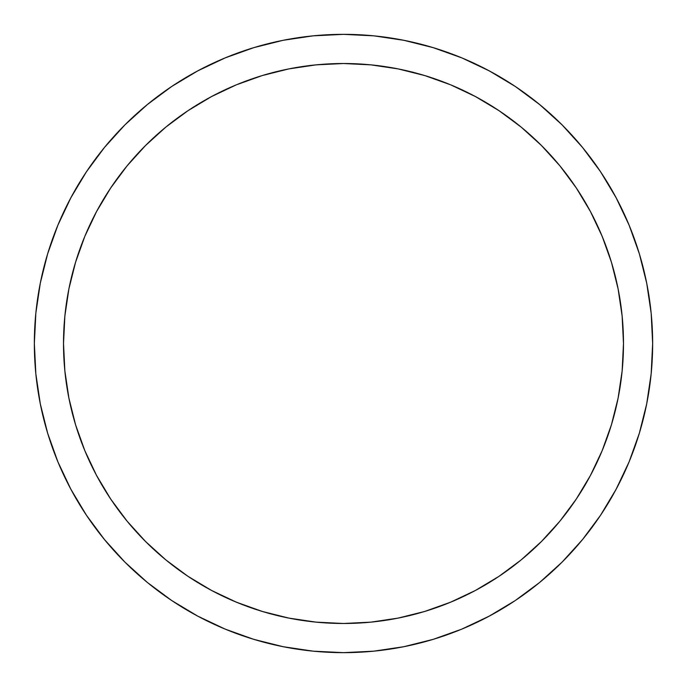 <?xml version="1.0" encoding="UTF-8"?>
<svg xmlns="http://www.w3.org/2000/svg" width="687" height="687" viewBox="0 0 687 687"><rect width="100%" height="100%" fill="white"/><g stroke="black" fill="none" stroke-linecap="round" stroke-linejoin="round"><path stroke-width="1.03" d="M34.35 343.5A309.15 309.15 0 0 1 343.5 34.35A309.15 309.15 0 0 1 652.65 343.5L651.164 313.195L646.707 283.19L639.339 253.761L629.12 225.19L616.145 197.77L600.55 171.741L582.473 147.379L562.103 124.897L539.621 104.527L515.259 86.45L489.23 70.855L461.81 57.88L433.239 47.661L403.81 40.293L373.805 35.836L343.5 34.35L313.195 35.836L283.19 40.293L253.761 47.661L225.19 57.88L197.77 70.855L171.741 86.45L147.379 104.527L124.897 124.897L104.527 147.379L86.45 171.741L70.855 197.77L57.88 225.19L47.661 253.761L40.293 283.19L35.836 313.195L34.35 343.5L35.836 373.805L40.293 403.81L47.661 433.239L57.88 461.81L70.855 489.23L86.45 515.259L104.527 539.621L124.897 562.103L147.379 582.473L171.741 600.55L197.77 616.145L225.19 629.12L253.761 639.339L283.19 646.707L313.195 651.164L343.5 652.65L373.805 651.164L403.81 646.707L433.239 639.339L461.81 629.12L489.23 616.145L515.259 600.55L539.621 582.473L562.103 562.103L582.473 539.621L600.55 515.259L616.145 489.23L629.12 461.81L639.339 433.239L646.707 403.81L651.164 373.805L652.65 343.5A309.15 309.15 0 0 1 343.5 652.65A309.15 309.15 0 0 1 34.35 343.5M623.487 343.5A279.987 279.987 0 0 1 343.5 623.487A279.987 279.987 0 0 1 63.513 343.5A279.987 279.987 0 0 1 343.5 63.513A279.987 279.987 0 0 1 623.487 343.5L622.139 370.946L618.102 398.125L611.43 424.772L602.173 450.646L590.425 475.481L576.299 499.054L559.931 521.124L541.476 541.476L521.124 559.931L499.054 576.299L475.481 590.425L450.646 602.173L424.772 611.43L398.125 618.102L370.946 622.139L343.5 623.487L316.054 622.139L288.875 618.102L262.228 611.43L236.354 602.173L211.519 590.425L187.946 576.299L165.876 559.931L145.524 541.476L127.069 521.124L110.701 499.054L96.575 475.481L84.827 450.646L75.57 424.772L68.898 398.125L64.861 370.946L63.513 343.5L64.861 316.054L68.898 288.875L75.57 262.228L84.827 236.354L96.575 211.519L110.701 187.946L127.069 165.876L145.524 145.524L165.876 127.069L187.946 110.701L211.519 96.575L236.354 84.827L262.228 75.57L288.875 68.898L316.054 64.861L343.5 63.513L370.946 64.861L398.125 68.898L424.772 75.57L450.646 84.827L475.481 96.575L499.054 110.701L521.124 127.069L541.476 145.524L559.931 165.876L576.299 187.946L590.425 211.519L602.173 236.354L611.43 262.228L618.102 288.875L622.139 316.054L623.487 343.5M63.547 339.404L63.513 343.5A279.987 279.987 0 0 1 63.513 342.392A279.987 279.987 0 0 0 63.513 343.5L63.513 343.646A279.987 279.987 0 0 0 64.38 365.501L64.793 370.207M65.093 373.153L65.368 375.634A279.987 279.987 0 0 1 65.256 374.707A279.987 279.987 0 0 0 65.368 375.634A279.987 279.987 0 0 1 65.256 374.707A279.987 279.987 0 0 0 65.368 375.634A279.987 279.987 0 0 1 65.256 374.707A279.987 279.987 0 0 0 65.291 374.947A279.987 279.987 0 0 1 65.256 374.707A279.987 279.987 0 0 0 65.428 376.184M65.411 376.047L65.317 375.188M65.274 374.836L65.497 376.742A279.987 279.987 0 0 1 65.471 376.51A279.987 279.987 0 0 0 65.548 377.18A279.987 279.987 0 0 1 65.54 377.077L65.54 377.077A279.987 279.987 0 0 0 65.548 377.18L65.609 377.67L65.548 377.18A279.987 279.987 0 0 1 65.471 376.51L65.385 375.78M64.887 371.143L64.475 366.695M65.213 374.278L65.093 373.221M65.488 376.665L65.497 376.742A279.987 279.987 0 0 1 65.437 376.27L65.463 376.433M64.509 367.09L64.63 368.455M64.449 366.394A279.987 279.987 0 0 1 64.406 365.802L64.458 366.429M65.128 373.513A279.987 279.987 0 0 1 64.861 370.903L64.776 370.07A279.987 279.987 0 0 1 64.75 369.804L64.776 370.027M65.6 377.618L65.523 376.957M65.445 376.296L65.119 373.453M65.076 373.024L65.196 374.123M64.904 371.349L65.025 372.517M63.711 333.109A279.987 279.987 0 0 0 63.651 334.895A279.987 279.987 0 0 1 63.711 333.109A279.987 279.987 0 0 0 63.608 336.467A279.987 279.987 0 0 1 63.651 334.895A279.987 279.987 0 0 0 63.642 335.213A279.987 279.987 0 0 1 63.651 334.895A279.987 279.987 0 0 1 63.711 333.109A279.987 279.987 0 0 0 63.608 336.467A279.987 279.987 0 0 1 63.711 333.109A279.987 279.987 0 0 0 63.651 334.895A279.987 279.987 0 0 1 63.711 333.109A279.987 279.987 0 0 0 63.651 334.895L63.651 334.921A279.987 279.987 0 0 0 63.642 335.041M65.969 306.531A279.987 279.987 0 0 1 66.038 306.033L65.969 306.531A279.987 279.987 0 0 1 66.038 305.973A279.987 279.987 0 0 0 65.969 306.531L65.909 306.986A279.987 279.987 0 0 0 65.669 308.875L65.514 310.129M64.655 318.27A279.987 279.987 0 0 0 64.406 321.138A279.987 279.987 0 0 1 64.655 318.27A279.987 279.987 0 0 0 64.406 321.138L64.08 325.775M65.394 311.099L65.102 313.753A279.987 279.987 0 0 0 63.891 328.918A279.987 279.987 0 0 0 63.771 331.632A279.987 279.987 0 0 0 63.754 331.924A279.987 279.987 0 0 1 63.771 331.632A279.987 279.987 0 0 0 63.754 331.924L63.754 331.924A279.987 279.987 0 0 1 63.771 331.632L63.771 331.632A279.987 279.987 0 0 0 63.754 331.924A279.987 279.987 0 0 1 63.771 331.632A279.987 279.987 0 0 0 63.754 331.924M63.608 336.467L63.513 342.65M63.547 339.49A279.987 279.987 0 0 0 63.53 340.829A279.987 279.987 0 0 1 63.547 339.49A279.987 279.987 0 0 1 63.547 339.49M65.394 311.134L65.342 311.597A279.987 279.987 0 0 1 65.351 311.46A279.987 279.987 0 0 0 65.342 311.597A279.987 279.987 0 0 1 65.351 311.46L65.634 309.141M65.591 309.476L65.566 309.674A279.987 279.987 0 0 0 65.488 310.344A279.987 279.987 0 0 1 65.566 309.674A279.987 279.987 0 0 0 65.488 310.344A279.987 279.987 0 0 1 65.54 309.914M63.908 328.601L63.891 328.918A279.987 279.987 0 0 1 63.994 327.115L64.106 325.38M65.677 308.789L65.797 307.802A279.987 279.987 0 0 0 65.669 308.875A279.987 279.987 0 0 1 65.909 306.986L65.737 308.3M64.166 324.47L63.96 327.751M65.471 310.438L65.591 309.442M65.042 314.303L64.964 315.024M639.339 253.761L629.12 225.19M515.259 86.45L489.23 70.855M253.761 47.661L225.19 57.88M86.45 171.741L70.855 197.77M47.661 433.239L57.88 461.81M171.741 600.55L197.77 616.145M433.239 639.339L461.81 629.12M600.55 515.259L616.145 489.23M127.069 165.876L145.524 145.524L165.876 127.069L187.946 110.701M521.124 127.069L541.476 145.524L559.931 165.876L576.299 187.946M559.931 521.124L541.476 541.476L521.124 559.931L499.054 576.299M165.876 559.931L145.524 541.476L127.069 521.124L110.701 499.054M64.93 371.59L65.239 374.492M65.437 376.27A279.987 279.987 0 0 0 65.497 376.742A279.987 279.987 0 0 1 65.471 376.51L65.488 376.674M64.432 366.102L64.604 368.189M64.715 369.434L64.621 368.352M65.256 374.707A279.987 279.987 0 0 0 65.368 375.634L65.359 375.583M64.518 367.21L64.587 367.931M63.513 343.5L63.522 342.04M63.608 336.158L63.59 336.862M63.547 339.378L63.522 342.47M63.59 336.879L63.616 335.934M64.87 370.997L65.145 373.634M65.497 376.742L65.609 377.67L65.497 376.742M64.982 372.114L64.904 371.341M63.53 340.443L63.565 338.176M65.729 308.377L65.806 307.776A279.987 279.987 0 0 0 65.669 308.875A279.987 279.987 0 0 1 65.909 306.986L65.892 307.123M65.54 309.889L65.54 309.889A279.987 279.987 0 0 0 65.488 310.344A279.987 279.987 0 0 1 65.566 309.674L65.566 309.691M65.351 311.46A279.987 279.987 0 0 0 65.342 311.597A279.987 279.987 0 0 1 65.351 311.46A279.987 279.987 0 0 0 65.342 311.597L65.102 313.753M65.119 313.59L64.818 316.501M65.746 308.214L65.806 307.776M66.038 305.973L65.909 306.986L66.038 305.973M64.75 369.804L64.63 368.49"/></g></svg>
